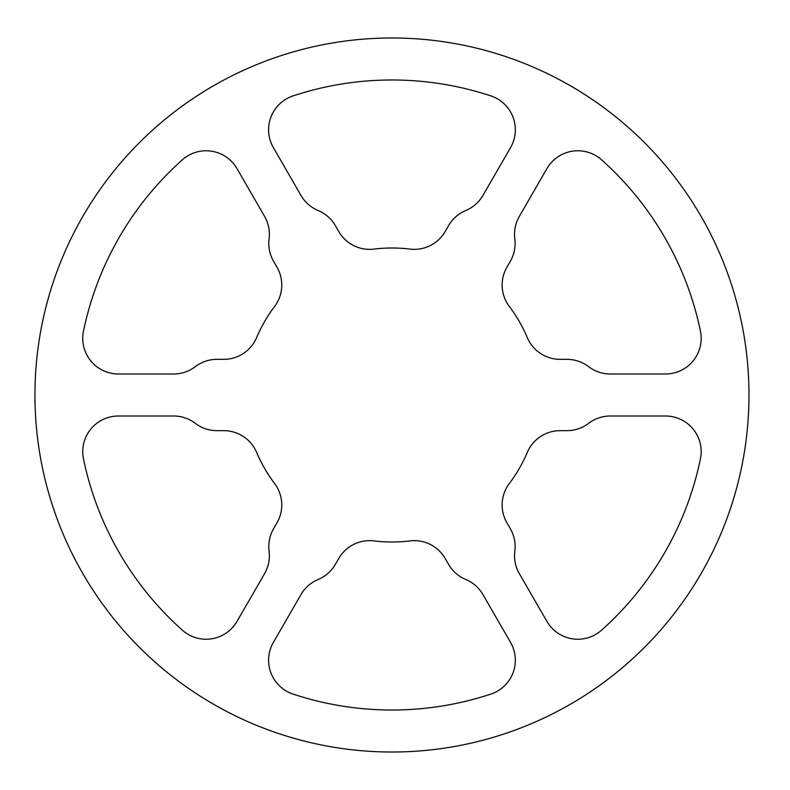 <?xml version="1.0" encoding="UTF-8"?>
<svg xmlns="http://www.w3.org/2000/svg" width="790" height="790" viewBox="0 0 790 790"><rect width="100%" height="100%" fill="white"/><g stroke="black" fill="none" stroke-linecap="round" stroke-linejoin="round"><path stroke-width="0.59" stroke-dasharray="3.95 2.96" d="M264.611 216.43A35.659 35.659 0 0 1 269.094 238.847A35.659 35.659 0 0 0 273.577 261.263L276.994 267.188A35.659 35.659 0 0 1 274.584 306.481A147.009 147.009 0 0 0 256.612 337.606A35.659 35.659 0 0 1 223.787 359.341L216.954 359.341A35.659 35.659 0 0 0 195.298 366.669A35.659 35.659 0 0 1 173.642 373.996L118.401 373.996A35.659 35.659 0 0 1 83.483 331.109A315.022 315.022 0 0 1 182.391 159.797A35.659 35.659 0 0 1 236.99 168.596L264.611 216.43M173.642 416.004A35.659 35.659 0 0 1 195.298 423.331A35.659 35.659 0 0 0 216.954 430.659L223.787 430.659A35.659 35.659 0 0 1 256.612 452.394A147.009 147.009 0 0 0 274.584 483.519A35.659 35.659 0 0 1 276.994 522.812L273.577 528.737A35.659 35.659 0 0 0 269.094 551.153A35.659 35.659 0 0 1 264.611 573.57L236.99 621.404A35.659 35.659 0 0 1 182.391 630.203A315.022 315.022 0 0 1 83.483 458.891A35.659 35.659 0 0 1 118.401 416.004L173.642 416.004M300.99 594.564A35.659 35.659 0 0 1 318.163 579.485A35.659 35.659 0 0 0 335.335 564.396L338.752 558.471A35.659 35.659 0 0 1 373.996 540.903A147.009 147.009 0 0 0 409.931 540.903A35.659 35.659 0 0 1 445.165 558.471L448.592 564.396A35.659 35.659 0 0 0 465.754 579.485A35.659 35.659 0 0 1 482.927 594.564L510.557 642.408A35.659 35.659 0 0 1 490.867 694.094A315.022 315.022 0 0 1 293.05 694.094A35.659 35.659 0 0 1 273.37 642.408L300.99 594.564M519.307 573.57A35.659 35.659 0 0 1 514.823 551.153A35.659 35.659 0 0 0 510.34 528.737L506.923 522.812A35.659 35.659 0 0 1 509.333 483.519A147.009 147.009 0 0 0 527.305 452.394A35.659 35.659 0 0 1 560.13 430.659L566.973 430.659A35.659 35.659 0 0 0 588.619 423.331A35.659 35.659 0 0 1 610.275 416.004L665.516 416.004A35.659 35.659 0 0 1 700.434 458.891A315.022 315.022 0 0 1 601.526 630.203A35.659 35.659 0 0 1 546.927 621.404L519.307 573.57M610.275 373.996A35.659 35.659 0 0 1 588.619 366.669A35.659 35.659 0 0 0 566.973 359.341L560.13 359.341A35.659 35.659 0 0 1 527.305 337.606A147.009 147.009 0 0 0 509.333 306.481A35.659 35.659 0 0 1 506.923 267.188L510.34 261.263A35.659 35.659 0 0 0 514.823 238.847A35.659 35.659 0 0 1 519.307 216.43L546.927 168.596A35.659 35.659 0 0 1 601.526 159.797A315.022 315.022 0 0 1 700.434 331.109A35.659 35.659 0 0 1 665.516 373.996L610.275 373.996M293.05 95.906A35.659 35.659 0 0 0 273.37 147.592L300.99 195.436A35.659 35.659 0 0 0 318.163 210.515A35.659 35.659 0 0 1 335.335 225.604L338.752 231.529A35.659 35.659 0 0 0 373.996 249.097A147.009 147.009 0 0 1 409.931 249.097A35.659 35.659 0 0 0 445.165 231.529L448.592 225.604A35.659 35.659 0 0 1 465.754 210.515A35.659 35.659 0 0 0 482.927 195.436L510.557 147.592A35.659 35.659 0 0 0 490.867 95.906A315.022 315.022 0 0 0 293.05 95.906M748.979 395A357.021 357.021 0 0 0 213.448 85.814A357.021 357.021 0 0 0 213.448 704.186A357.021 357.021 0 0 0 748.979 395"/><path stroke-width="1.19" d="M264.611 216.43A35.659 35.659 0 0 1 269.094 238.847A35.659 35.659 0 0 0 273.577 261.263L276.994 267.188A35.659 35.659 0 0 1 274.584 306.481A147.009 147.009 0 0 0 256.612 337.606A35.659 35.659 0 0 1 223.787 359.341L216.954 359.341A35.659 35.659 0 0 0 195.298 366.669A35.659 35.659 0 0 1 173.642 373.996L118.401 373.996A35.659 35.659 0 0 1 83.483 331.109A315.022 315.022 0 0 1 182.391 159.797A35.659 35.659 0 0 1 236.99 168.596L264.611 216.43M173.642 416.004A35.659 35.659 0 0 1 195.298 423.331A35.659 35.659 0 0 0 216.954 430.659L223.787 430.659A35.659 35.659 0 0 1 256.612 452.394A147.009 147.009 0 0 0 274.584 483.519A35.659 35.659 0 0 1 276.994 522.812L273.577 528.737A35.659 35.659 0 0 0 269.094 551.153A35.659 35.659 0 0 1 264.611 573.57L236.99 621.404A35.659 35.659 0 0 1 182.391 630.203A315.022 315.022 0 0 1 83.483 458.891A35.659 35.659 0 0 1 118.401 416.004L173.642 416.004M300.99 594.564A35.659 35.659 0 0 1 318.163 579.485A35.659 35.659 0 0 0 335.335 564.396L338.752 558.471A35.659 35.659 0 0 1 373.996 540.903A147.009 147.009 0 0 0 409.931 540.903A35.659 35.659 0 0 1 445.165 558.471L448.592 564.396A35.659 35.659 0 0 0 465.754 579.485A35.659 35.659 0 0 1 482.927 594.564L510.557 642.408A35.659 35.659 0 0 1 490.867 694.094A315.022 315.022 0 0 1 293.05 694.094A35.659 35.659 0 0 1 273.37 642.408L300.99 594.564M519.307 573.57A35.659 35.659 0 0 1 514.823 551.153A35.659 35.659 0 0 0 510.34 528.737L506.923 522.812A35.659 35.659 0 0 1 509.333 483.519A147.009 147.009 0 0 0 527.305 452.394A35.659 35.659 0 0 1 560.13 430.659L566.973 430.659A35.659 35.659 0 0 0 588.619 423.331A35.659 35.659 0 0 1 610.275 416.004L665.516 416.004A35.659 35.659 0 0 1 700.434 458.891A315.022 315.022 0 0 1 601.526 630.203A35.659 35.659 0 0 1 546.927 621.404L519.307 573.57M610.275 373.996A35.659 35.659 0 0 1 588.619 366.669A35.659 35.659 0 0 0 566.973 359.341L560.13 359.341A35.659 35.659 0 0 1 527.305 337.606A147.009 147.009 0 0 0 509.333 306.481A35.659 35.659 0 0 1 506.923 267.188L510.34 261.263A35.659 35.659 0 0 0 514.823 238.847A35.659 35.659 0 0 1 519.307 216.43L546.927 168.596A35.659 35.659 0 0 1 601.526 159.797A315.022 315.022 0 0 1 700.434 331.109A35.659 35.659 0 0 1 665.516 373.996L610.275 373.996M293.05 95.906A35.659 35.659 0 0 0 273.37 147.592L300.99 195.436A35.659 35.659 0 0 0 318.163 210.515A35.659 35.659 0 0 1 335.335 225.604L338.752 231.529A35.659 35.659 0 0 0 373.996 249.097A147.009 147.009 0 0 1 409.931 249.097A35.659 35.659 0 0 0 445.165 231.529L448.592 225.604A35.659 35.659 0 0 1 465.754 210.515A35.659 35.659 0 0 0 482.927 195.436L510.557 147.592A35.659 35.659 0 0 0 490.867 95.906A315.022 315.022 0 0 0 293.05 95.906M748.979 395A357.021 357.021 0 0 0 213.448 85.814A357.021 357.021 0 0 0 213.448 704.186A357.021 357.021 0 0 0 748.979 395"/></g></svg>
